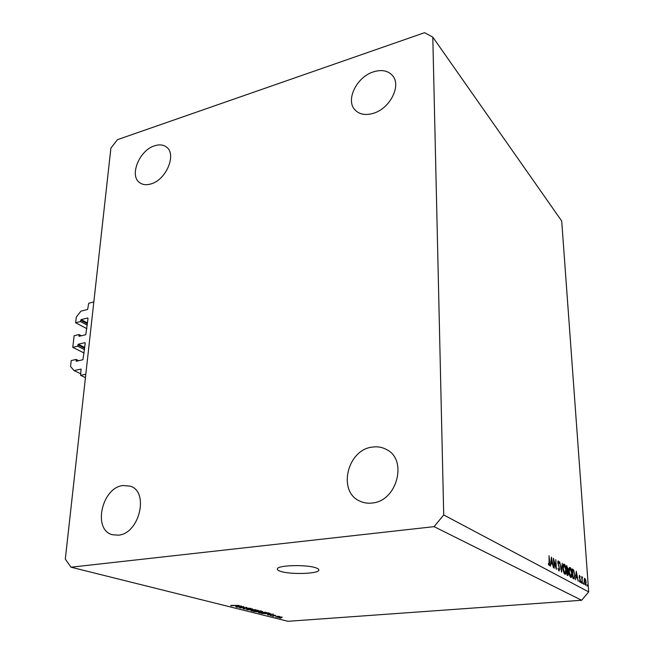 <?xml version="1.0" encoding="UTF-8"?>
<svg xmlns="http://www.w3.org/2000/svg" width="654" height="654" viewBox="0 0 654 654"><rect width="100%" height="100%" fill="white"/><g stroke="black" fill="none" stroke-linecap="round" stroke-linejoin="round"><path stroke-width="0.98" d="M80.589 375.347L81.08 369.085L74.057 370.605L70.526 366.485L71.221 360.575L76.142 359.438L76.338 361.237L82.96 359.716L85.241 343.056L84.881 342.655L78.3 344.225L77.671 346.187L72.766 347.356L74.123 335.739L79.011 334.546L79.208 336.295L85.78 334.701L88.02 318.343L87.661 317.958L81.129 319.61L80.507 321.539L75.643 322.765L76.314 317.051L80.916 311.173L87.628 309.44L88.723 303.276L93.833 301.944L85.821 374.194L80.589 375.347L85.437 377.628M75.643 322.765L86.859 328.676M80.507 321.539L87.26 325.128M79.011 334.546L81.382 335.772M72.766 347.356L84.121 353.013M77.671 346.187L84.505 349.612M76.142 359.438L78.709 360.689M74.057 370.605L80.769 373.777M315.988 567.868C307.143 564.459 278.686 565.072 277.443 568.669C276.912 569.601 277.942 570.484 280.517 571.326C289.894 574.629 317.394 573.967 318.735 570.37C319.209 569.511 318.294 568.678 315.988 567.868M373.271 113.338C389.98 108.695 401.744 85.372 392.457 75.504C387.904 70.558 381.552 69.349 373.393 71.875C356.52 76.968 345.238 100.446 355.147 110.076C359.536 114.475 365.578 115.554 373.271 113.338M372.191 503.024C397.043 501.209 407.892 459.852 386.637 449.592C382.263 447.173 377.497 446.339 372.347 447.099C347.143 449.658 337.211 491.971 360.125 501.242C363.869 502.951 367.891 503.539 372.191 503.024M118.374 535.168C139.58 533.738 149.374 491.309 130.081 486.126L122.993 485.521C101.82 487.5 92.353 530.018 112.455 534.743L118.374 535.168M151.041 183.913C166.296 179.834 176.956 154.05 166.427 147.044C163.255 144.689 159.306 144.272 154.581 145.801C139.286 150.24 128.936 175.967 139.858 182.801C142.874 184.886 146.602 185.254 151.041 183.913M553.799 560.503L554.273 568.195L553.39 558.246L555.99 567.116L555.794 559.611L556.399 569.356L553.529 560.527M559.734 568.874L559.023 571.024L557.952 568.383L558.957 570.026L559.456 568.71L557.788 562.677L558.205 560.813L559.317 562.947L559.113 563.396L558.303 561.794L558.058 562.792L559.464 568.898M561.606 572.185L559.661 561.802L561.451 570.125L562.268 563.282L561.606 572.185M564.901 574.22C563.928 573.427 563.29 571.473 563.004 568.351C562.881 565.849 563.176 564.427 563.871 564.091L564.23 564.157C565.211 564.958 565.849 566.92 566.135 570.051C566.258 572.52 565.972 573.934 565.269 574.286L564.901 574.22M570.787 577.417C569.838 576.64 569.217 574.719 568.923 571.645C568.8 569.168 569.078 567.762 569.765 567.427L570.1 567.5C571.056 568.277 571.678 570.206 571.964 573.288C572.087 575.741 571.817 577.139 571.138 577.482L570.787 577.417M575.569 579.787L576.264 571.228L578.234 581.234L577.343 577.883L576.068 577.18L575.569 579.787M587.088 586.164L586.932 584.643L587.088 586.164M561.704 221.003L588.69 591.903L581.668 600.266L287.956 621.3L71.033 567.198L65.31 559.121L110.894 148.123L117.45 139.67L424.544 32.7L432.801 37.106L561.704 221.003M432.801 37.106L443.723 514.951L588.69 591.903M584.079 581.226L584.619 578.283L585.673 579.836L586.107 582.346L585.575 585.265L584.079 581.226M583.613 584.275L583.45 582.739L583.613 584.275M582.371 583.482L581.651 576.648L581.962 577.768L582.273 576.918L582.6 577.286L582.093 578.954L582.371 583.482M581.414 583.082L581.251 581.537L581.414 583.082M579.231 576.869L579.493 575.365L580.196 576.64L580.073 577.122L579.616 576.207L579.477 576.975L580.523 580.719L580.204 582.371L579.428 581.12L579.542 580.58L580.082 581.529L580.278 580.621L579.231 576.869M574.899 575.038L574.253 578.913L572.871 578.316L572.234 568.939L573.738 570.116L574.653 575.054M567.852 575.585L567.051 575.152L566.429 565.645L568.089 568.841L567.885 570.664L568.612 573.403L567.852 575.585M550.48 566.135L551.404 557.118L553.505 567.778L552.532 564.198L551.093 563.405L550.48 566.135M549.123 564.655L549.025 555.769L549.712 562.604L549.376 565.71L548.444 563.421L549.123 564.655L548.551 564.704M242.798 606.855L236.674 607.182L243.746 606.61L240.672 607.713L246.803 607.386L239.748 607.958L242.806 606.683M247.155 609.168L243.075 608.653L244.392 608.367L244.98 608.482L244.106 608.678L244.482 608.907L246.64 609.046L247.196 608.931L246.468 608.384L247.433 608.163L250.744 608.359L251.25 608.645L250.09 608.899L247.915 608.294L247.335 608.408L248.136 608.956L247.163 608.956M256.016 609.732L247.04 609.79L252.64 608.874L248.079 609.781L256.016 609.732M251.128 610.844L250.85 610.411L252.771 610.108L258.78 610.591L253.564 611.106L251.128 610.844L251.152 610.321M258.796 612.773L258.534 612.348L260.447 612.046L266.382 612.52L261.191 613.027L258.796 612.773L258.821 612.267M267.543 614.269L273.38 614.155L267.919 615.03L269.105 614.662L267.551 614.147M281.081 618.022L279.667 617.981L281.081 618.022M443.723 514.951L434.093 526.642L581.668 600.266M434.093 526.642L71.033 567.198M281.572 617.646L277.443 617.343L281.58 617.49M276.936 616.984L275.514 616.943L276.936 616.984M276.781 616.42L279.961 616.501L276.789 616.272M273.879 616.215L272.448 616.174L273.879 616.215M273.282 615.888L270.233 615.537L272.702 615.782L273.298 615.193L275.735 615.34L275.35 615.708L273.854 615.3L274.083 615.733L273.282 615.888L273.307 615.193M267.805 613.861L261.281 613.362L268.197 612.831L270.102 613.452L267.813 613.705M258.518 611.997L253.662 611.449L260.627 610.91L262.54 611.515L258.526 611.817M235.554 606.201L241.628 606.07L236.102 607.043L237.263 606.626L235.563 606.062M230.772 605.727L239.078 605.424L230.788 605.416M282.168 617.204L278.293 617.368L282.168 617.041M275.367 615.267L275.35 615.708M270.928 614.196L268.5 614.245L270.928 614.081M267.854 613.011L262.556 613.419L267.347 613.746L269.146 613.436L267.862 612.863M265.107 612.283L259.254 612.487L263.685 612.831L265.442 612.504L265.115 612.079M260.3 610.934L258.207 611.253L259.589 611.711M259.589 611.58L261.584 611.49L260.292 611.089M257.398 611.318L254.954 611.506L258.036 611.882L258.731 611.743L257.398 611.163M257.48 610.346L251.586 610.55L256.074 610.91L257.831 610.574L257.488 610.141M243.648 608.457L243.623 608.956M239.078 606.119L236.552 606.176L237.925 606.52L240.647 606.07L239.078 605.988M586.842 585.559L587.259 585.534M585.87 582.224L584.741 579.109L584.324 581.365L585.281 584.398L585.87 582.224M584.774 584.439L585.281 584.398M583.368 583.67L583.785 583.638M582.044 577.335L582.6 577.286M581.161 582.469L581.586 582.436M579.558 581.545L579.992 581.512M577.147 576.861L576.403 573.043L576.141 576.305L577.147 576.861L575.798 576.967M572.822 570.198L573.738 570.116M572.561 570.043L573.059 577.49L574.114 577.907L574.645 574.891L573.656 570.917L572.315 570.067M569.544 567.541L570.1 567.5M571.71 573.141L569.896 568.408L569.184 571.784L570.713 576.444L571.71 573.141M570.043 576.493L570.713 576.444M566.765 570.762L567.885 570.664M567.116 566.969L566.961 569.806L567.533 570.01L567.827 568.71L567.116 566.969M566.707 569.945L567.132 569.904M567.198 570.877L567.255 574.318L568.024 574.629L568.342 573.256L567.198 570.877M567.018 574.572L567.631 574.523M563.642 564.214L564.23 564.157M565.865 569.896L564.01 565.089L563.274 568.498L564.827 573.231L565.865 569.896M564.14 573.288L564.827 573.231M558.41 570.075L558.957 570.026M557.78 561.884L558.214 561.843M552.319 563.102L551.535 559.039L551.183 562.473L552.319 563.102L550.774 563.241M548.444 564.435L548.902 564.394M80.663 320.198L87.407 323.795M81.129 319.61L87.497 323.011M78.856 335.903L79.494 336.23M77.826 344.822L84.652 348.255M78.3 344.225L84.742 347.478M75.987 360.828L76.673 361.155M572.266 569.315L572.814 569.266M572.83 577.719L573.394 577.67M566.454 566.021L567.002 565.972M392.457 75.504L392.792 75.929M386.637 449.592L387.307 449.993M318.751 569.52L318.735 570.37M247.196 608.89L247.228 608.187M585.412 584.439L584.79 584.488M584.741 579.109L584.153 579.158M580.065 581.529L579.567 581.569M574.114 577.907L572.847 578.005M570.926 576.509L570.084 576.575M569.896 568.408L569.094 568.481M567.459 570.018L566.724 570.084M567.966 574.637L567.026 574.711M565.056 573.296L564.181 573.37M564.01 565.089L563.184 565.162M559.072 570.059L558.426 570.116M558.303 561.794L557.78 561.835M549.197 564.672L548.559 564.729"/></g></svg>
